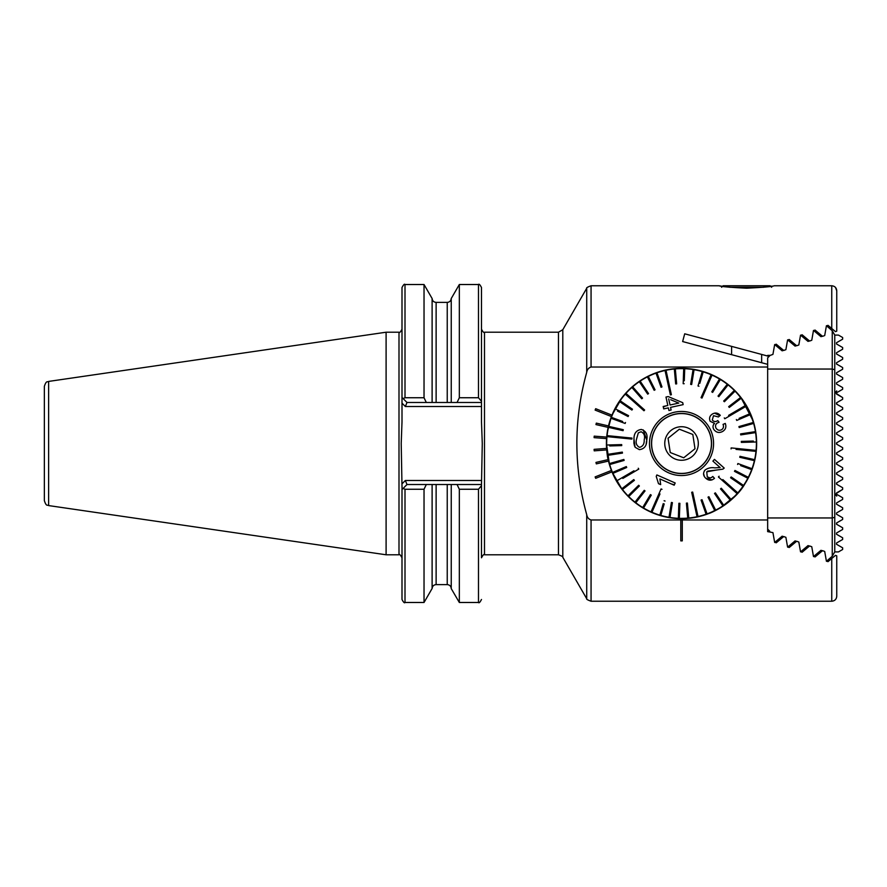 <?xml version="1.0" encoding="UTF-8"?>
<svg xmlns="http://www.w3.org/2000/svg" width="887" height="887" viewBox="0 0 887 887"><rect width="100%" height="100%" fill="white"/><g stroke="black" fill="none" stroke-linecap="round" stroke-linejoin="round"><path stroke-width="1.33" d="M721.131 286.113L719.08 285.769C720.699 286.568 729.879 287.377 746.621 288.197C763.363 287.377 772.544 286.568 774.163 285.769L831.751 285.769C834.789 286.069 836.463 287.732 836.751 290.781L835.51 287.466L836.751 290.781L836.751 331.161L835.476 331.627L828.014 325.352L826.385 325.95L824.699 335.552L822.537 336.339L815.075 330.064L813.446 330.651L811.76 340.264L809.598 341.04L802.136 334.776L800.506 335.364L798.821 344.965L796.659 345.753L789.197 339.488L787.567 340.076L785.882 349.678L783.72 350.465L776.247 344.2L774.628 344.788L772.932 354.39L770.238 355.377L767.654 355.377L767.654 356.042L684.709 333.811L682.635 341.55L767.654 364.335L767.654 367.03L591.064 367.03C588.613 367.828 587.161 369.602 586.717 372.329C573.59 419.684 573.59 467.127 586.717 514.671C587.172 517.398 588.613 519.161 591.064 519.97L680.784 519.97M767.654 367.03L767.654 531.623L772.932 532.61L774.628 542.212L776.247 542.8L783.72 536.535L785.882 537.322L787.567 546.924L789.197 547.512L787.567 546.924M682.28 519.97L767.654 519.97M622.231 489.591L611.975 471.851A75.107 75.107 0 0 0 756.644 443.5A75.107 75.107 0 0 0 611.975 415.149L595.676 408.696L595.122 410.093L611.42 416.546A75.107 75.107 0 0 0 608.504 425.926L596.308 423.121L595.964 424.585L608.172 427.39A75.107 75.107 0 0 0 606.697 437.091L594.212 436.149L594.09 437.646L606.586 438.588A75.107 75.107 0 0 0 606.586 448.412L594.09 449.354L594.212 450.851L606.697 449.909A75.107 75.107 0 0 0 608.172 459.61L595.964 462.415L596.308 463.879L608.504 461.074A75.107 75.107 0 0 0 611.42 470.454L609.879 466.03M772.078 286.124L771.258 286.246M721.985 286.246L721.22 286.124M787.567 340.076L789.197 339.488M789.197 547.512L796.659 541.247L798.821 542.035L800.506 551.636L802.136 552.224L809.598 545.96L811.76 546.736L813.446 556.349L815.075 556.936L822.537 550.661L824.699 551.448L826.385 561.05L828.014 561.648L835.476 555.373L836.751 555.839L836.751 596.219L836.751 555.839L835.476 555.373M432.113 588.48L424.03 602.484L424.03 489.258L405.004 489.258L403.086 488.427L407 484.513L481.486 484.513L481.486 485.655L478.481 489.258L459.333 489.258L457.049 484.513M424.03 602.484L405.004 602.484C404.494 603.337 403.485 602.328 401.999 599.479L401.999 489.513L403.086 488.427M426.314 484.513L424.03 489.258M447.236 484.513L447.236 584.611L436.127 584.611C433.688 584.843 432.357 586.174 432.113 588.613L432.113 484.513M478.481 489.258L478.481 602.484L459.333 602.484L451.239 588.613L451.239 484.513M459.333 602.484L459.333 489.258M558.466 554.785L558.466 332.215L562.801 329.709L562.801 557.291C563.323 556.859 561.87 556.027 558.466 554.785L484.49 554.785C484.025 553.909 483.027 554.918 481.486 557.79L481.486 485.655M402.055 489.458L401.212 443.5L401.999 422.068L401.999 287.521C403.507 284.66 404.516 283.663 405.004 284.516L405.004 397.742L424.03 397.742L424.03 284.516L405.004 284.516M48.63 505.579C47.421 504.548 46.434 507.02 44.35 500.623L44.35 386.377C46.434 379.98 47.421 382.452 48.63 381.421L48.63 505.579L386.1 554.785L398.995 554.785L398.995 332.215C399.483 333.068 400.48 332.071 401.999 329.21L401.999 403.153L405.348 406.501L407 402.487L401.999 397.487M403.086 398.573L405.004 397.742M424.03 397.742L426.314 402.487L407 402.487M457.049 402.487L459.333 397.742L478.481 397.742L481.486 401.345L481.486 402.487L426.314 402.487M432.113 402.487L432.113 298.387C432.357 300.826 433.688 302.157 436.127 302.389L436.127 402.487M451.239 402.487L451.239 298.387C451.006 300.826 449.676 302.157 447.236 302.389L436.127 302.389M459.333 397.742L459.333 284.516L451.239 298.52M481.486 401.345L481.486 287.521C480.033 284.683 479.035 283.674 478.481 284.516L459.333 284.516M484.49 554.785L484.49 332.215C484.025 333.091 483.027 332.082 481.486 329.21L481.486 422.068L482.273 443.5L481.486 484.513M481.486 329.21L481.486 400.935M386.1 554.785L386.1 332.215L48.63 381.421M407 484.513L405.348 480.499L481.486 480.499M755.912 453.9L755.624 455.774M755.591 456.018L755.746 455.064M611.975 471.851A75.107 75.107 0 0 1 611.42 470.454L595.122 476.907L595.676 478.304L611.975 471.851A75.107 75.107 0 0 0 756.012 433.843A75.107 75.107 0 0 0 681.526 368.393M608.504 461.074A75.107 75.107 0 0 1 608.172 459.61M606.697 449.909A75.107 75.107 0 0 1 606.586 448.412M606.586 438.588A75.107 75.107 0 0 1 606.697 437.091M608.172 427.39A75.107 75.107 0 0 1 608.504 425.926M609.879 420.97L611.42 416.546A75.107 75.107 0 0 1 611.975 415.149L622.231 397.409M756.544 439.741L756.323 436.559M756.179 435.24L755.746 431.936M755.591 430.982L756.644 443.5A75.107 75.107 0 0 1 743.195 486.375M735.168 390.923L735.811 391.588M740.833 397.409L753.185 420.97M745.069 483.559C735.722 500.523 713.88 512.154 708.491 513.606L721.087 507.342L736.199 495.001M627.242 495.412L627.896 496.077L627.253 495.412M627.896 390.923L627.253 391.588M682.28 518.607L680.784 518.607L680.784 519.982L682.28 519.982L682.28 518.607M682.28 519.982L682.28 540.87L680.784 540.87L680.784 519.982M633.983 438.788L633.895 443.023M608.438 427.334L623.084 430.672L623.306 429.696L608.659 426.359A74.863 74.863 0 0 0 607.085 435.628L631.999 438.089L631.899 439.087L631.999 438.089L631.899 439.087L626.921 438.599M609.713 445.939L621.732 445.607L621.698 444.609L606.686 445.019A74.863 74.863 0 0 1 606.985 436.615L631.899 439.087M626.71 467.482L612.895 473.381L626.71 467.482L626.311 466.562L612.496 472.461A74.863 74.863 0 0 1 609.691 464.544L624.126 460.42L623.86 459.455L609.413 463.579A74.863 74.863 0 0 1 607.617 455.375L622.463 453.091L622.308 452.104L607.462 454.388A74.863 74.863 0 0 1 606.686 445.019L609.691 444.93M607.617 455.375A74.863 74.863 0 0 1 607.462 454.388L610.433 453.922M609.691 464.544A74.863 74.863 0 0 1 609.413 463.579L612.307 462.759M624.126 460.42L621.244 461.24M633.961 470.764L616.676 480.887A74.863 74.863 0 0 1 612.496 472.461L615.256 471.285M638.274 468.236L638.784 469.101L638.274 468.236M622.84 478.437L638.784 469.101M637.631 500.39L635.779 502.752A74.863 74.863 0 0 1 634.992 502.131L644.25 490.311L634.992 502.131A74.863 74.863 0 0 1 628.717 496.554L639.383 485.976L638.673 485.267L628.007 495.844A74.863 74.863 0 0 1 621.876 488.715L633.784 479.568L621.876 488.715A74.863 74.863 0 0 1 617.175 481.752A74.863 74.863 0 0 1 616.676 480.887M644.25 490.311L645.037 490.921L644.25 490.311M661.081 488.937L662.001 489.336L661.081 488.937L651.036 511.866A74.863 74.863 0 0 1 642.709 507.508L650.415 494.613L642.709 507.508A74.863 74.863 0 0 1 635.779 502.752L645.037 490.921M663.243 503.628L659.839 515.147A74.863 74.863 0 0 1 651.036 511.866L653.664 505.856M651.956 512.265L659.983 493.926M691.694 492.274L692.669 492.063L691.694 492.274L697.038 516.733A74.863 74.863 0 0 1 687.747 518.097L686.394 503.14L687.747 518.097A74.863 74.863 0 0 1 679.342 518.33L679.885 503.317L678.877 503.284L678.344 518.296A74.863 74.863 0 0 1 669.984 517.465L672.401 502.641L671.415 502.474L668.998 517.298A74.863 74.863 0 0 1 660.804 515.436L664.208 503.905M679.342 518.33A74.863 74.863 0 0 1 678.344 518.296L678.455 515.292M679.885 503.317L679.852 504.138M696.617 510.114L698.025 516.522A74.863 74.863 0 0 1 697.038 516.733L695.641 510.324M706.041 511.045L707.039 513.872A74.863 74.863 0 0 1 706.096 514.216L701.074 500.057L706.096 514.216A74.863 74.863 0 0 1 698.025 516.522L692.669 492.063M708.014 497.163L708.901 496.709L708.014 497.163L714.767 510.579A74.863 74.863 0 0 1 707.039 513.872L702.016 499.725L701.074 500.057M720.521 488.892L721.275 488.227L720.521 488.892L730.4 500.201A74.863 74.863 0 0 1 722.916 505.878L714.523 493.416L722.916 505.878A74.863 74.863 0 0 1 714.767 510.579L713.414 507.896M730.622 498.926L731.154 499.547A74.863 74.863 0 0 1 730.4 500.201L728.427 497.94M718.426 476.984L719.091 476.241L718.426 476.984L737.13 493.627A74.863 74.863 0 0 1 731.154 499.547L721.275 488.227M731.154 476.94L743.539 485.444L731.154 476.94L730.589 477.771L742.973 486.264A74.863 74.863 0 0 1 737.13 493.627L732.218 489.269M737.796 492.884L722.827 479.568M740.645 465.62L751.677 469.644A74.863 74.863 0 0 1 748.306 477.339L734.957 470.454L734.491 471.352L747.841 478.226A74.863 74.863 0 0 1 742.973 486.264M748.306 477.339A74.863 74.863 0 0 1 747.841 478.226L745.18 476.851M734.957 470.454L737.618 471.84M736.044 449.399L755.979 451.372A74.863 74.863 0 0 1 754.626 459.666L739.98 456.328L739.758 457.304L754.405 460.641A74.863 74.863 0 0 1 752.021 468.702L737.906 463.546L737.563 464.489M739.98 456.328L742.907 456.993M753.34 441.061L741.332 441.393L741.355 442.391L756.378 441.981A74.863 74.863 0 0 1 756.068 450.385L731.154 447.913L731.065 448.911L731.154 447.913L736.143 448.401M724.779 418.764L724.28 417.899L724.779 418.764L746.388 406.113A74.863 74.863 0 0 1 750.557 414.539L736.753 420.438L750.557 414.539A74.863 74.863 0 0 1 753.651 423.421L739.204 427.545L753.651 423.421A74.863 74.863 0 0 1 755.447 431.625L740.601 433.909L740.745 434.896L755.591 432.612A74.863 74.863 0 0 1 756.378 441.981M755.447 431.625A74.863 74.863 0 0 1 755.591 432.612L755.569 432.623M753.373 422.456L738.926 426.58L739.204 427.545M750.169 413.619L739.115 418.342M701.983 398.063L701.063 397.664L701.983 398.063L712.028 375.134A74.863 74.863 0 0 1 719.49 378.982L711.795 391.877L712.649 392.387L720.355 379.492A74.863 74.863 0 0 1 727.285 384.248L718.026 396.079L718.814 396.689L728.072 384.869A74.863 74.863 0 0 1 734.347 390.446L723.681 401.024L724.38 401.733L735.046 391.156A74.863 74.863 0 0 1 740.578 397.487L728.67 406.645L729.28 407.432L741.188 398.285A74.863 74.863 0 0 1 746.388 406.113L740.723 409.428M745.878 405.248L728.593 415.371M740.578 397.487A74.863 74.863 0 0 1 741.188 398.285L738.804 400.115M728.67 406.645L731.054 404.805M734.347 390.446A74.863 74.863 0 0 1 735.046 391.156L732.917 393.274M723.681 401.024L724.845 399.871M719.49 378.982A74.863 74.863 0 0 1 720.355 379.492L718.814 382.075M708.48 380.745L711.108 374.735A74.863 74.863 0 0 1 712.028 375.134L709.389 381.144M699.81 383.372L703.214 371.853A74.863 74.863 0 0 1 711.108 374.735L701.063 397.664M698.002 385.967L702.26 371.564L698.002 385.967L698.956 386.255M684.287 380.723L684.72 368.704A74.863 74.863 0 0 1 694.066 369.702L691.649 384.526L694.066 369.702A74.863 74.863 0 0 1 703.214 371.853M693.08 369.535L690.663 384.359L691.649 384.526L690.663 384.359L691.139 381.399M684.176 383.716L683.178 383.683L684.176 383.716M671.37 394.726L670.395 394.937L671.37 394.726L666.015 370.267A74.863 74.863 0 0 1 674.32 368.992L675.672 383.949L676.659 383.86L675.317 368.903A74.863 74.863 0 0 1 683.711 368.67L683.178 383.683M675.672 383.949L675.395 380.955M666.436 376.886L665.039 370.478A74.863 74.863 0 0 1 666.015 370.267L667.423 376.676M644.638 410.016L643.973 410.759L644.638 410.016L625.934 393.373A74.863 74.863 0 0 1 631.899 387.453L641.778 398.773L642.543 398.108L641.778 398.773L631.899 387.453A74.863 74.863 0 0 1 632.653 386.799L642.543 398.108L632.653 386.799A74.863 74.863 0 0 1 639.316 381.676L647.698 394.138L648.53 393.584L640.148 381.122A74.863 74.863 0 0 1 647.399 376.875L654.151 390.291L655.049 389.837L648.286 376.421A74.863 74.863 0 0 1 656.014 373.128L661.037 387.275L661.99 386.943L656.957 372.784A74.863 74.863 0 0 1 665.039 370.478L670.395 394.937M630.169 398.485L625.268 394.116A74.863 74.863 0 0 1 625.934 393.373L630.834 397.731M617.43 411.036L628.107 416.546L628.561 415.648L615.212 408.774A74.863 74.863 0 0 1 620.091 400.736L632.475 409.229L620.091 400.736A74.863 74.863 0 0 1 625.268 394.116L643.973 410.759M622.674 421.48L611.387 417.356A74.863 74.863 0 0 1 615.212 408.774M611.232 418.365L625.147 423.454L625.49 422.511M608.659 426.359A74.863 74.863 0 0 1 611.387 417.356M606.985 436.615A74.863 74.863 0 0 1 607.041 436.127A74.863 74.863 0 0 1 607.085 435.628L613.616 436.271M646.756 440.052L643.241 429.918M649.639 440.34A32.043 32.043 0 0 1 700.209 417.467A32.043 32.043 0 0 1 694.743 472.693A32.043 32.043 0 0 1 649.639 440.34M646.202 443.578L646.745 440.196C646.767 445.851 644.306 449.01 639.361 449.642L635.103 447.281L633.972 438.932C633.928 433.299 636.389 430.14 641.356 429.452C646.069 431.038 647.865 434.619 646.745 440.196M633.917 443.234L634.56 446.161M665.804 405.924L663.288 406.978M663.698 408.885L668.354 407.865L663.698 408.885L663.177 406.501L667.833 405.481L665.982 397.043L667.467 403.796M682.724 402.676L668.177 396.567L682.724 402.676L683.068 404.239M670.55 407.388L683.145 404.627L670.55 407.388L671.115 410.016L668.931 410.493L671.115 410.016M668.354 407.865L668.931 410.493L668.354 407.865M723.038 424.385L725.289 423.443L723.038 424.385C723.925 426.603 723.47 428.366 721.663 429.696C719.435 430.783 717.572 430.284 716.053 428.188C715.022 425.982 715.487 424.23 717.461 422.922L719.069 422.279L717.76 420.582M714.512 413.154L719.9 415.681M718.403 416.957L713.514 415.693L718.403 416.957L720.277 415.36C718.004 412.876 715.421 412.4 712.56 413.941C709.711 415.693 708.913 418.154 710.165 421.292L714.534 423.376C712.804 425.139 712.56 427.157 713.802 429.441C716.252 432.623 719.202 433.277 722.683 431.426C725.666 429.541 726.542 426.88 725.289 423.443M714.456 459.388L712.904 461.129L720.144 467.571L712.904 461.129L714.456 459.388L724.213 468.07L714.456 459.388M707.671 471.097L715.576 470.177L706.751 471.829L707.261 476.862C709.145 478.392 710.986 478.27 712.782 476.474L714.478 478.326C711.562 480.787 708.702 480.787 705.886 478.337L712.106 479.878M710.066 477.949L707.261 476.862M705.076 477.516L705.886 478.337C703.191 475.909 702.87 473.181 704.932 470.132L704.289 470.997M703.546 473.547L704.411 476.629M671.348 483.958L674.386 484.757M658.498 483.67L660.671 484.612L658.498 483.67L656.236 476.386L656.735 475.232M675.173 482.971L656.868 474.944L675.173 482.971L674.198 485.2L659.928 478.958L660.671 484.612M648.286 376.421A74.863 74.863 0 0 0 647.399 376.875M656.957 372.784A74.863 74.863 0 0 0 656.014 373.128M640.148 381.122A74.863 74.863 0 0 0 639.316 381.676M675.317 368.903A74.863 74.863 0 0 0 674.32 368.992M684.72 368.704A74.863 74.863 0 0 0 683.711 368.67M728.072 384.869A74.863 74.863 0 0 0 727.285 384.248M736.354 419.518L736.753 420.438M754.405 460.641A74.863 74.863 0 0 0 754.626 459.666M751.677 469.644A74.863 74.863 0 0 0 752.021 468.702M755.979 451.372A74.863 74.863 0 0 0 756.068 450.385M715.665 510.125L708.901 496.709M723.748 505.324L715.354 492.862L714.523 493.416M688.744 518.008L687.392 503.051L686.394 503.14M665.062 501.033L664.097 500.745M668.998 517.298A74.863 74.863 0 0 0 669.984 517.465M659.839 515.147A74.863 74.863 0 0 0 660.804 515.436M643.563 508.018L651.269 495.123L650.415 494.613M622.486 489.513L634.393 480.355L633.784 479.568M628.007 495.844A74.863 74.863 0 0 0 628.717 496.554M619.525 401.556L631.91 410.06L632.475 409.229M651.635 440.54A30.047 30.047 0 0 1 699.045 419.085A30.047 30.047 0 0 1 693.911 470.875A30.047 30.047 0 0 1 651.635 440.54M641.101 431.758L638.318 432.856L636.522 439.176C635.524 443.079 636.544 445.795 639.594 447.347C642.864 446.438 644.394 443.966 644.195 439.93C645.193 435.994 644.162 433.266 641.101 431.758M704.932 470.132C707.837 468.014 711.119 467.261 714.756 467.87L720.144 467.571M724.213 468.07L722.883 469.145L715.576 470.177M717.439 420.804C715.476 422.012 713.758 421.746 712.294 419.994L713.514 415.693M665.982 397.043L668.177 396.567M678.788 403.086L670.029 405.004L678.788 403.086L670.705 399.738M670.029 405.004L668.687 398.906L670.029 405.004M692.814 434.464L679.342 429.208L668.066 438.245L670.25 452.536L683.711 457.792L670.25 452.536L669.153 445.396L668.066 438.245L679.342 429.208L692.814 434.464L694.998 448.755L683.711 457.792L694.998 448.755M664.951 446.039A16.775 16.775 0 0 0 692.015 456.594A16.775 16.775 0 0 0 687.625 427.867A16.775 16.775 0 0 0 664.951 446.039M651.956 448.024A29.914 29.914 0 0 0 700.231 466.85A29.914 29.914 0 0 0 692.403 415.626A29.914 29.914 0 0 0 651.956 448.024M608.194 427.279L609.347 422.733M614.547 409.528L621.676 398.13M625.546 393.429L629.67 389.16M629.726 389.116L626.499 392.387M611.42 416.546L607.218 432.568L606.42 443.5C606.775 451.882 607.373 457.304 608.205 459.765L609.358 464.3M612.95 474.135L617.152 482.184L624.648 492.551M629.726 497.884L626.466 494.591M611.42 470.454L609.546 464.943L606.42 443.5M735.611 495.622L738.317 492.662M738.683 492.23L744.415 484.579M754.416 425.361L749.393 411.313M836.142 393.429L842.65 397.598L842.65 399.272L836.751 402.676L836.751 404.206L841.43 406.911M842.65 399.272L836.508 402.82L836.508 404.062L842.65 407.61L842.65 409.284L836.751 412.688L836.751 414.229L842.65 417.633L842.65 419.296L836.751 422.7L836.751 424.241M836.751 432.712L836.751 434.253M836.751 442.735L836.751 444.265M836.751 452.747L836.751 454.288M836.751 462.759L836.751 464.3L842.65 467.704L842.65 469.367L836.751 472.771L836.751 474.312L842.65 477.716L842.65 479.39L836.508 482.938L836.508 484.18L842.65 487.728L842.65 489.402L836.142 493.571M841.43 480.089L836.751 482.794L836.751 484.324L842.65 487.728M826.44 561.283L832.25 556.249L832.25 330.751L826.44 325.717M767.654 517.964L832.25 517.964L834.756 517.321L834.756 551.914L838.459 551.914L842.65 549.485L842.65 547.822L836.508 544.274L836.508 543.021L842.65 539.473L842.65 537.799L836.508 534.251L836.508 533.009L840.943 530.448M767.654 529.129L769.761 531.235M774.684 542.445L782.157 536.169L783.775 536.768M787.623 547.146L795.096 540.882L796.714 541.469M800.562 551.858L808.035 545.594L809.654 546.181M813.501 556.57L820.974 550.306L822.593 550.894M832.25 556.249L834.756 551.914M836.751 494.347C840.754 496.653 840.754 496.653 836.751 494.347C840.754 496.653 840.754 496.653 836.751 494.347L842.65 497.74L842.65 499.414L836.508 502.962L836.508 504.215L842.65 507.763L842.65 509.426L836.508 512.974L836.508 514.227L842.65 517.775L842.65 519.449L836.508 522.997L836.508 524.239L842.65 527.787L842.65 529.461C837.062 532.688 837.062 532.688 842.65 529.461C837.062 532.688 837.062 532.688 842.65 529.461L840.743 530.559M767.654 364.335L767.654 357.871L769.761 355.765M840.943 356.552L842.65 357.539C837.062 354.312 837.062 354.312 842.65 357.539L836.508 353.991L836.508 352.749L842.65 349.201L842.65 347.527L836.508 343.979L836.508 342.726L842.65 339.178L842.65 337.515L838.459 335.086L834.756 335.086L832.25 330.751M767.654 369.036L832.25 369.036L834.756 369.679L834.756 335.086M834.756 369.679L834.756 517.321M813.501 330.43L820.974 336.694L822.593 336.106M800.562 335.142L808.035 341.406L809.654 340.819M787.623 339.854L795.096 346.118L796.714 345.531M774.684 344.555L782.157 350.831L783.775 350.232M842.65 419.296L836.508 422.844L836.508 424.097L842.65 427.645L842.65 429.319L836.508 432.856L836.508 434.109L842.65 437.657L842.65 439.331L836.508 442.879L836.508 444.121L842.65 447.669L842.65 449.343L836.508 452.891L836.508 454.144L842.65 457.681L842.65 459.355L836.508 462.903L836.508 464.156L842.65 467.704M842.65 409.284L836.508 412.832L836.508 414.085L842.65 417.633M842.65 357.539L842.65 359.213L836.508 362.761L836.508 364.003L842.65 367.551L842.65 369.225L836.508 372.773L836.508 374.026L842.65 377.574L842.65 379.237L836.508 382.785L836.508 384.038L842.65 387.586L842.65 389.26L836.508 392.808L836.508 394.05L842.65 397.598M842.65 489.402L836.508 492.95L836.508 494.192M842.65 469.367L836.508 472.915L836.508 474.168L842.65 477.716M842.65 457.681L836.508 454.144L836.508 452.891L842.65 449.343M836.508 454.144L836.508 452.891M836.508 434.109L842.65 437.657L836.508 434.109L836.508 432.856L842.65 429.319M836.751 392.653C840.754 390.347 840.754 390.347 836.751 392.653C840.754 390.347 840.754 390.347 836.751 392.653M842.65 427.645L836.508 424.097M836.508 422.844C837.949 422.012 837.949 422.012 836.508 422.844C837.949 422.012 837.949 422.012 836.508 422.844M836.508 444.121L842.65 447.669L836.508 444.121L836.508 442.879L836.508 444.121L836.508 442.879L842.65 439.331M836.508 464.156C837.949 464.988 837.949 464.988 836.508 464.156C837.949 464.988 837.949 464.988 836.508 464.156M836.508 462.903L842.65 459.355M836.508 522.997L836.862 524.45M838.625 511.755L836.508 512.974M842.65 507.763C837.062 504.537 837.062 504.537 842.65 507.763L840.599 506.577M842.65 379.237C837.062 382.463 837.062 382.463 842.65 379.237C837.062 382.463 837.062 382.463 842.65 379.237M836.508 372.773L836.508 374.026L840.022 376.055M721.586 287.277L723.093 285.769L770.16 285.769L771.657 287.277M831.751 285.769L831.751 328.489M591.064 519.97L591.064 601.231L831.751 601.231C834.789 600.931 836.463 599.268 836.751 596.219M586.717 372.329L586.717 288.275C586.207 287.843 587.649 287.011 591.064 285.769L591.064 367.03M831.751 558.511L831.751 601.231M405.004 602.484L405.004 489.258M436.127 584.611L436.127 484.513M447.236 402.487L447.236 302.389M478.481 397.742L478.481 284.516M481.486 406.501L405.348 406.501M401.999 483.847L405.348 480.499M562.801 557.291L586.717 598.725L586.717 514.671M763.563 287.277L729.691 287.277M591.064 285.769L719.08 285.769M447.236 584.611C449.676 584.843 451.006 586.174 451.239 588.613M478.481 602.484C479.035 603.326 480.033 602.317 481.486 599.479M432.113 298.52L424.03 284.516M398.995 332.215L386.1 332.215M398.995 554.785C399.483 553.932 400.48 554.929 401.999 557.79M558.466 332.215L484.49 332.215M562.801 329.709L586.717 288.275M586.717 598.725C586.207 599.157 587.649 599.989 591.064 601.231M836.751 496.077L834.756 494.07M836.751 390.923L834.756 392.93M761.645 362.728L761.645 354.423M731.598 354.667L731.598 346.373"/></g></svg>
